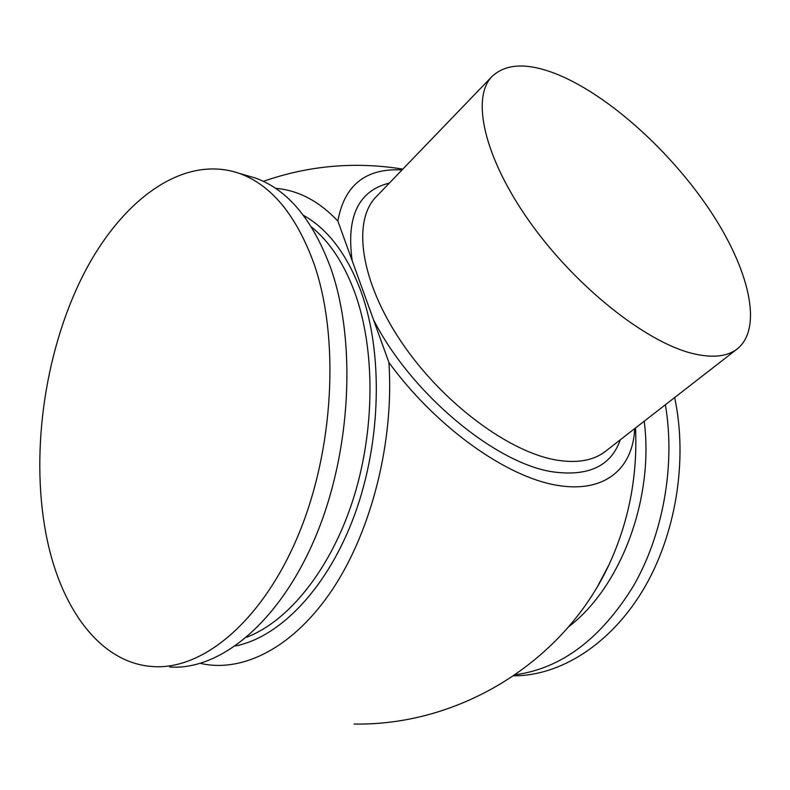 <?xml version="1.0" encoding="UTF-8"?>
<svg xmlns="http://www.w3.org/2000/svg" width="790" height="790" viewBox="0 0 790 790"><rect width="100%" height="100%" fill="white"/><g stroke="black" fill="none" stroke-linecap="round" stroke-linejoin="round"><path stroke-width="1.19" d="M169.702 666.997C219.956 670.69 279.561 622.273 315.417 537.111C351.293 452.107 356.774 341.043 330.506 267.425C312.554 219.413 287.54 189.62 255.466 178.066L245.562 175.192M313.818 263.218C296.033 214.831 271.187 184.88 239.281 173.365C181.799 153.645 119.102 202.023 81.321 278.781C43.539 356.053 29.941 457.825 47.183 539.886C61.936 610.087 101.051 663.264 152.766 666.562C202.744 670.275 262.24 621.404 298.185 535.383C334.131 449.53 339.848 337.399 313.818 263.218M402.051 169.919C365.74 168.023 344.341 185.067 337.863 221.062C319.002 201.104 298.215 190.183 275.493 188.316M558.797 74.981C528.777 62.598 506.578 63.032 492.2 76.284C470.87 97.466 483.944 157.407 529.665 221.773C575.199 286.128 645.371 341.892 692.247 353.416C712.145 358.275 727.185 356.744 737.346 348.834C763.426 327.801 748.851 268.472 709.756 210.061C670.542 151.492 609.712 96.341 558.797 74.981M598.267 585.064L608.873 564.998C628.781 521.953 637.668 476.271 635.545 427.963M200.453 663.383C242.965 673.199 294.255 647.316 333.183 588.372C371.981 529.438 394.161 440.692 388.927 362.482C433.661 424.042 500.712 473.24 551.42 484.221C602.296 495.271 632.83 470.544 634.726 428.595M337.863 221.062L388.927 362.482M568.593 626.796C620.713 587.256 654.209 498.776 644.206 421.228M515.189 674.769C561.453 668.498 600.953 638.774 633.679 585.597C663.432 533.586 675.529 464.609 665.387 404.766M513.668 675.806C559.913 675.924 610.008 644.877 642.971 590.13C675.786 535.353 688.09 460.392 674.65 397.558M737.346 348.834L605.328 451.436C593.774 460.422 577.826 463.355 557.493 460.234C509.599 452.798 442.351 402.92 401.36 341.952C360.181 280.993 352.113 220.933 376.228 196.73L492.2 76.284M620.278 439.823C611.243 465.567 589.36 476.331 554.659 472.104C497.058 464.974 411.116 394.082 373.453 319.624M235.568 645.914C280.45 637.026 328.107 587.385 354.74 514.458C381.313 441.561 383.249 352.735 361 291.461C347.067 254.341 327.86 228.962 303.39 215.315M246.806 637.184C288.745 621.068 330.526 569.422 352.873 500.188C375.132 430.945 375.467 350.128 355.056 293.288C344.203 263.722 329.647 241.592 311.369 226.918M352.162 260.661C346.129 216.5 358.532 190.647 389.361 183.092M255.466 178.066L239.281 173.365M402.831 169.109C355.303 161.407 308.801 165.485 263.337 181.344M354.058 724.035C460.422 725.921 563.843 661.368 608.873 564.998"/></g></svg>
